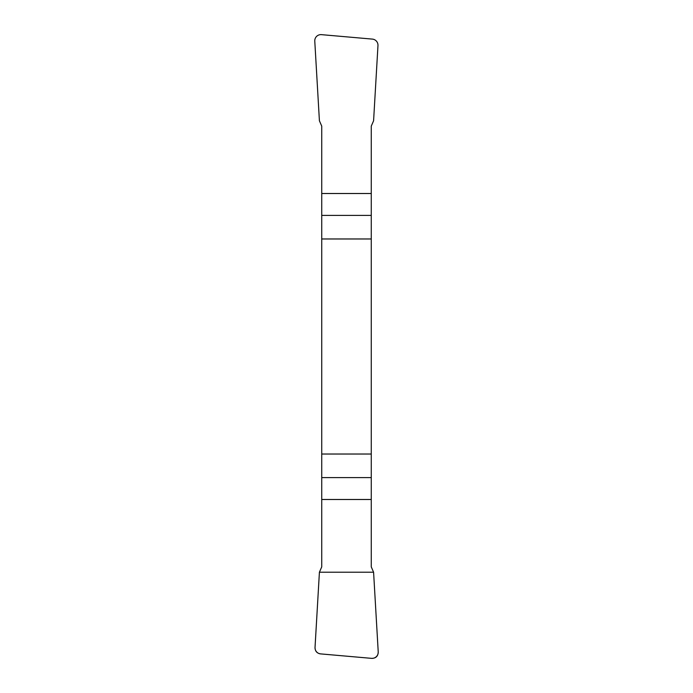 <?xml version="1.0" encoding="UTF-8"?>
<svg xmlns="http://www.w3.org/2000/svg" width="693" height="693" viewBox="0 0 693 693"><rect width="100%" height="100%" fill="white"/><g stroke="black" fill="none" stroke-linecap="round" stroke-linejoin="round"><path stroke-width="1.04" d="M321.734 238.972L371.266 238.972L371.266 126.117L373.588 120.781L377.971 45.608A6.263 6.194 129.4 0 0 372.366 39.103L321.448 34.65A6.272 6.194 54.1 0 0 314.778 41.156L319.412 120.781L321.734 126.117L321.734 566.883L319.412 572.219L315.029 647.392A6.263 6.194 -50.6 0 0 320.634 653.897L371.552 658.35A6.272 6.194 -125.9 0 0 378.222 651.844L373.588 572.219L371.266 566.883L371.266 454.028L321.734 454.028M371.266 238.972L371.266 454.028M378.222 651.818C378.127 656.193 375.883 658.376 371.5 658.35L320.677 653.897C316.926 653.334 315.046 651.16 315.038 647.366L319.412 572.219L373.588 572.219L378.222 651.818M371.266 215.402L321.734 215.402M321.734 193.512L371.266 193.512M321.734 477.598L371.266 477.598M371.266 499.488L321.734 499.488"/></g></svg>
